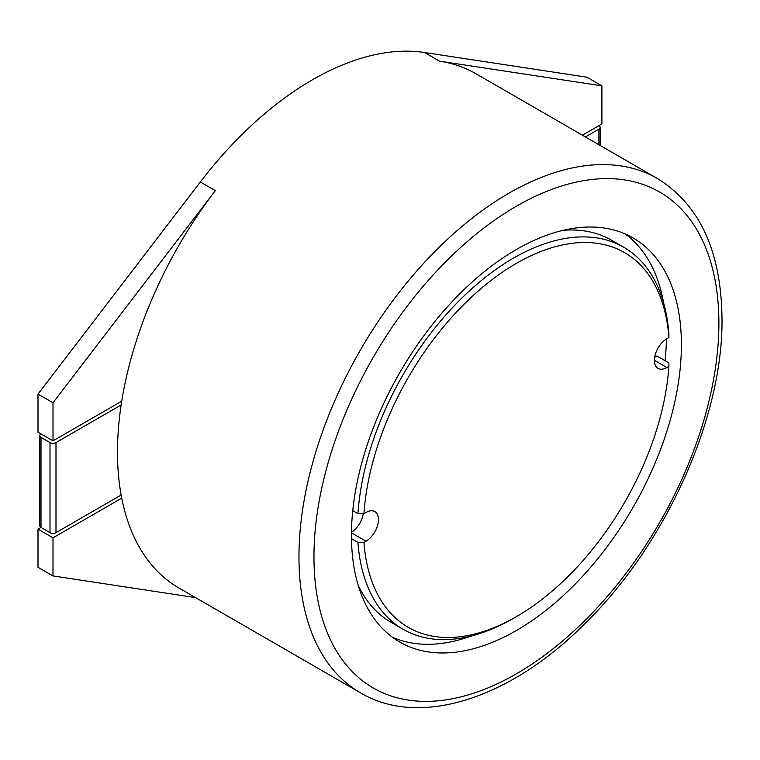 <?xml version="1.0" encoding="UTF-8"?>
<svg xmlns="http://www.w3.org/2000/svg" width="760" height="760" viewBox="0 0 760 760"><rect width="100%" height="100%" fill="white"/><g stroke="black" fill="none" stroke-linecap="round" stroke-linejoin="round"><path stroke-width="1.14" d="M38 529.178L53 537.833L53 575.938L38 567.274L38 529.178L41.002 527.45L49.998 532.646A4.246 2.451 180 0 0 55.993 532.646L121.144 495.036A296.941 171.437 120 0 0 121.733 498.151A296.941 171.437 120 0 0 178.989 588.05L360.459 692.816C419.226 727.918 509.599 699.124 584.183 624.35C665.332 545.566 723.13 417.8 722 318.772C721.316 251.484 699.779 204.725 657.39 178.505A296.941 171.437 120 0 0 428.573 258.058A296.941 171.437 120 0 0 298.955 556.89A296.941 171.437 120 0 0 360.459 692.816M582.397 135.214L601.91 123.946L601.91 85.842L586.91 77.188L424.584 52.516A296.941 171.437 120 0 0 200.326 181.982L38 394.098L38 432.202L53 440.857L121.733 401.175A296.941 171.437 120 0 0 121.144 404.976A296.941 171.437 120 0 0 117.486 452.115A296.941 171.437 120 0 0 121.144 495.036M41.002 433.931L41.002 433.931A4.246 2.451 0 0 0 39.758 435.66A4.246 2.451 0 0 0 41.002 437.389L49.998 442.586A4.246 2.451 0 0 0 55.993 442.586L121.144 404.976M38 394.098L53 402.762L53 440.857M200.326 181.982L215.327 190.646L53 402.762M215.327 190.646A296.941 171.437 120 0 0 121.733 401.175M53 537.833L121.733 498.151M53 575.938L195.538 597.607M657.39 178.505L475.921 73.73A296.941 171.437 120 0 0 439.584 61.17L601.91 85.842M598.908 144.742L598.908 129.143L585.399 136.942M351.452 535.239A233.31 134.7 120 0 0 399.769 642.048A233.31 134.7 120 0 0 579.557 579.538A233.31 134.7 120 0 0 681.397 344.745A233.31 134.7 120 0 0 633.08 237.937A233.31 134.7 120 0 0 453.292 300.447A233.31 134.7 120 0 0 351.452 535.239M668.895 337.582A216.343 124.906 120 0 0 516.429 263.349A216.343 124.906 120 0 0 363.954 513.636L357.95 513.636A220.581 127.357 -60 0 1 459.543 300.352A220.581 127.357 -60 0 1 623.713 247.228A220.581 127.357 -60 0 1 668.904 334.115L668.895 337.582L666.862 338.751A17.622 10.175 120 0 0 655.348 354.274A17.622 10.175 120 0 0 658.056 368.401A17.622 10.175 120 0 0 666.862 367.526L668.895 366.349L668.904 362.881L656.906 355.955L654.664 357.248M516.429 616.635L513.428 618.364A220.581 127.357 -60 0 1 403.132 629.289A220.581 127.357 -60 0 1 357.95 542.412L363.954 542.403A216.343 124.906 120 0 0 516.429 616.635A216.343 124.906 120 0 0 668.895 366.349M363.954 542.403L365.987 541.234A17.622 10.175 120 0 0 377.501 525.702A17.622 10.175 120 0 0 374.794 511.584A17.622 10.175 120 0 0 365.987 512.458L363.954 513.636M392.512 637.298A233.31 134.7 120 0 0 471.542 635.93M665.105 360.687A233.31 134.7 120 0 0 666.387 339.045M663.67 303.145A233.31 134.7 120 0 0 625.337 234.032M351.471 532.285A17.622 10.175 120 0 0 363.251 513.636M403.132 629.289L391.134 622.364A220.581 127.357 -60 0 1 358.255 585.457M563.312 230.28A220.581 127.357 -60 0 1 611.714 240.302L623.713 247.228M357.95 542.412L351.481 538.678M357.95 513.636L352.754 510.634M598.908 125.675L598.908 125.675A4.246 2.451 0 0 1 600.153 127.405A4.246 2.451 0 0 1 598.908 129.143M41.002 437.389L41.002 527.45A4.246 2.451 180 0 1 39.758 525.711L39.758 435.66M49.998 442.586L49.998 532.646M55.993 442.586L55.993 532.646M424.584 52.516L439.584 61.17M313.956 556.89A286.33 165.319 120 0 0 516.429 673.788A286.33 165.319 120 0 0 718.894 323.095A286.33 165.319 120 0 0 516.429 206.197A286.33 165.319 120 0 0 313.956 556.89M365.987 541.234L351.462 532.846M666.862 367.526L654.408 360.335M600.153 145.454L600.153 127.405"/></g></svg>
